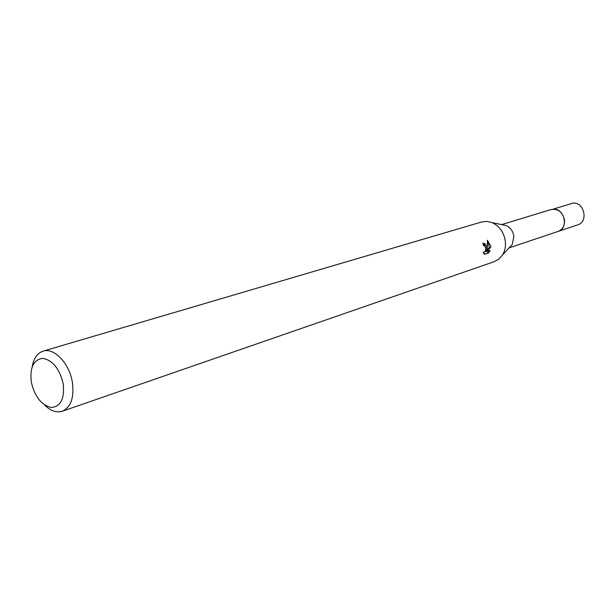 <?xml version="1.0" encoding="UTF-8"?>
<svg xmlns="http://www.w3.org/2000/svg" width="615" height="615" viewBox="0 0 615 615"><rect width="100%" height="100%" fill="white"/><g stroke="black" fill="none" stroke-linecap="round" stroke-linejoin="round"><path stroke-width="0.92" d="M502.44 224.782L506.16 225.544C510.473 227.588 513.048 231.202 513.886 236.383L512.226 244.493L509.643 247.276M550.717 209.654L551.04 209.554C558.12 208.546 562.61 212.021 564.509 219.993C564.816 225.69 562.663 229.503 558.043 231.44L557.728 231.548M32.218 366.678C33.671 358.299 37.284 353.118 43.065 351.15L481.722 221.969L486.911 221.408L492.192 222.668C499.511 226.143 503.885 232.301 505.322 241.149C505.891 246.331 504.953 250.928 502.532 254.948L498.965 259.046L494.406 261.598L62.307 411.227C56.457 412.988 50.499 410.874 44.449 404.893M486.803 247.192L486.811 249.951L487.341 247.015L487.411 240.234L490.647 245.939L490.701 247.322L486.503 251.458L490.124 250.259L488.74 252.842L484.259 254.333L483.175 252.219L483.767 252.35C485.258 251.766 485.873 250.174 485.596 247.584L484.243 245.608L483.336 245.516L483.075 243.225C484.805 243.217 486.05 244.539 486.803 247.192M43.065 351.15C54.058 347.275 69.472 363.427 72.386 382.338C74.323 397.582 70.963 407.215 62.307 411.227M63.214 383.783C64.721 398.712 60.77 406.607 51.352 407.484C41.528 405.277 34.847 396.852 31.319 382.215C29.681 367.616 33.494 359.667 42.758 358.361C52.706 360.229 59.524 368.708 63.214 383.783M485.596 249.998L486.811 249.951M486.503 251.458L485.273 251.512L489.494 247.368L490.701 247.322M489.486 247.368L487.526 241.526M484.02 254.041L488.74 252.842M487.472 252.888L488.725 250.728M485.712 248.245L484.743 245.085L482.744 243.386M558.051 231.448C569.106 228.403 564.532 207.862 553.062 209.185L572.942 203.127C584.235 201.797 588.678 221.815 577.769 224.829L509.082 247.883M512.226 244.493L502.532 254.948M483.636 252.358L483.221 252.373M506.16 225.544L492.192 222.668M551.04 209.561L501.632 224.613"/></g></svg>
